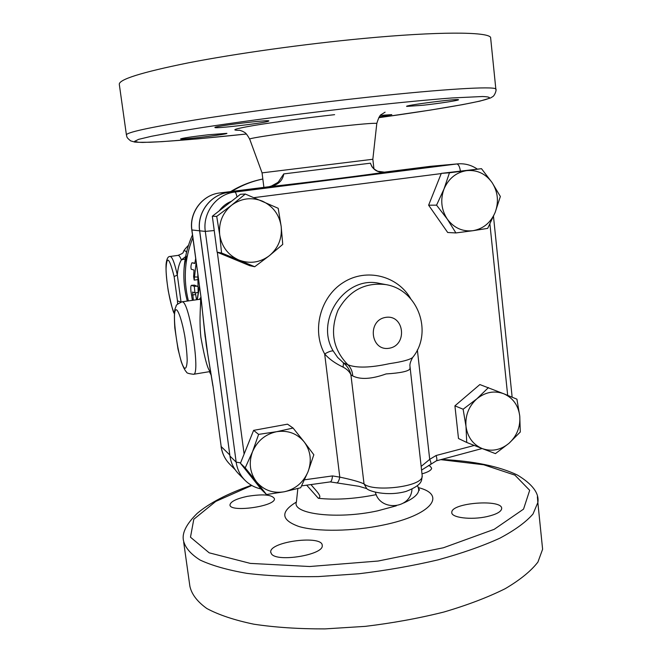 <?xml version="1.0" encoding="UTF-8"?>
<svg xmlns="http://www.w3.org/2000/svg" width="662" height="662" viewBox="0 0 662 662"><rect width="100%" height="100%" fill="white"/><g stroke="black" fill="none" stroke-linecap="round" stroke-linejoin="round"><path stroke-width="0.99" d="M306.705 485.213L318.331 498.296C323.147 497.021 315.145 489.839 311.024 484.642M376.239 494.622L374.51 494.977C353.831 498.966 335.104 500.067 318.331 498.296M230.128 457.301L199.61 230.806C196.78 212.651 210.665 194.28 228.448 192.443L446.502 164.871M477.161 168.992C471.27 165.028 464.79 163.315 457.723 163.862L228.531 192.443C210.731 194.272 196.846 212.651 199.684 230.806L229.946 456.068C230.939 462.986 233.802 468.878 238.527 473.744L244.94 480.231C249.408 484.692 254.738 487.58 260.911 488.895M266.496 494.531L256.525 481.87C263.815 490.31 273.092 493.612 284.346 491.758L266.496 494.531L261.382 489.483L240.43 463.259L253.612 430.366L258.619 434.38L276.6 431.698C265.346 434.173 257.328 440.834 252.545 451.666C248.523 462.788 249.855 472.858 256.525 481.87L245.205 467.868L252.545 451.666L258.619 434.38M240.43 463.259L245.205 467.868M276.6 431.698L293.076 428.041L304.23 441.968C297.13 433.461 287.92 430.043 276.6 431.698M253.612 430.366L287.507 424.168L293.076 428.041M304.23 441.968L313.838 454.753L307.995 471.832C311.959 460.918 310.701 450.963 304.23 441.968M284.346 491.758C295.459 489.152 303.345 482.507 307.995 471.832L300.672 487.753L284.346 491.758M455.911 232.941L447.305 219.122C453.95 227.96 462.49 231.816 472.949 230.699L455.911 232.941L447.702 232.503L428.62 205.187L441.306 173.378L481.481 168.669L492.073 182.563L500.356 196.473L495.151 212.428L487.687 228.382L472.949 230.699C483.285 228.812 490.691 222.722 495.151 212.428C498.974 201.844 497.948 191.889 492.073 182.563C485.61 173.676 477.12 169.704 466.611 170.639L481.481 168.669M254.696 266.736L238.808 260.017C249.806 264.105 260.009 262.649 269.426 255.648C278.354 248.027 282.269 238.287 281.176 226.429L282.74 244.402L269.426 255.648L254.696 266.736L249.698 265.669L217.103 252.164L212.328 216.234L240.447 194.28L245.321 194.04L278.205 208.298L281.176 226.429C279.314 214.662 273.083 206.246 262.5 201.19C251.56 196.887 241.274 198.219 231.642 205.187L245.321 194.04M466.735 442.464L458.493 438.517L454.918 405.839L479.851 384.556L503.865 393.799C494.398 390.34 485.403 392.003 476.897 398.789C468.804 406.195 465.171 415.38 465.99 426.345C467.546 437.16 472.958 444.566 482.226 448.579L466.735 442.464L465.99 426.345L463.127 409.232L476.897 398.789L488.448 387.576M447.305 219.122L436.556 205.154L444.037 188.918C440.164 199.692 441.256 209.763 447.305 219.122M428.62 205.187L436.556 205.154M495.424 453.619L482.226 448.579C491.742 451.856 500.679 450.094 509.02 443.283L495.424 453.619M520.291 432.005L509.02 443.283C516.939 435.935 520.514 426.858 519.761 416.067L520.291 432.005M454.918 405.839L463.127 409.232M466.611 170.639C456.143 172.377 448.621 178.475 444.037 188.918L449.457 172.782L466.611 170.639M441.306 173.378L449.457 172.782M519.761 416.067C518.321 405.384 513.025 397.961 503.865 393.799L516.914 399.178L519.761 416.067M216.714 216.4L231.642 205.187C222.515 212.866 218.534 222.73 219.701 234.795L216.714 216.4L212.328 216.234M219.701 234.795C221.72 246.719 228.084 255.127 238.808 260.017L221.555 252.992L219.701 234.795M217.103 252.164L221.555 252.992M474.273 445.46L436.093 455.506C436.953 458.269 437.094 460.016 436.498 460.744L436.316 460.86M436.093 455.506L429.712 459.354C430.879 461.968 431.227 463.582 430.763 464.186L430.606 464.277M417.358 349.884L429.712 459.354L421.14 466.437M422.108 474.902L422.207 475.829C423.68 486.934 372.392 492.429 364.026 483.864C359.201 481.729 351.125 479.487 339.788 477.128C338.994 480.794 337.959 482.73 336.685 482.929L336.553 482.912M410.705 298.719C397.597 275.698 366.409 267.771 343.446 282.409C320.3 296.717 311.496 330.321 324.67 353.955C329.13 359.027 335.262 363.421 343.082 367.12C346.946 369.131 349.553 371.663 350.901 374.725C349.892 370.199 347.426 366.26 343.512 362.9L337.653 357.43L333.193 350.968C331.48 350.67 328.633 351.663 324.67 353.955L339.788 477.128L332.49 475.92C332.15 479.371 331.455 481.348 330.412 481.87L330.164 481.886M413.32 356.586L412.649 357.488C409.414 363.463 410.059 365.01 409.894 365.523L422.207 475.829C421.098 479.255 424.706 484.121 406.054 491.436C386.823 496.699 368.717 491.146 366.723 488.606L364.026 483.864L350.901 374.725L352.722 375.925C360.509 379.806 371.63 379.136 386.087 373.931C400.576 373.012 408.562 371.299 410.026 368.792L409.91 367.782M352.722 375.925C352.465 371.382 350.852 367.658 347.881 364.754L343.512 362.9L343.082 367.12M412.649 357.488L412.649 357.488C409.745 359.772 402.041 361.816 389.546 363.637C370.356 367.815 356.47 368.188 347.881 364.754C332.994 349.395 329.693 331.248 337.959 310.304C348.907 290.726 364.836 282.153 385.764 284.586C418.219 289.65 433.262 332.481 412.649 357.488M199.61 230.806L191.798 229.954L200.975 297.064L191.914 229.995C189.158 212.469 202.58 194.727 219.792 192.956L269.177 186.709C303.014 183.117 381.295 173.204 384.423 172.145C377.423 172.699 372.747 169.712 370.414 163.183L371.332 165.293C371.779 167.188 373.914 169.174 377.745 171.251L384.423 172.145L430.143 166.361L446.436 164.879M371.332 165.293L371.605 165.889M213.007 386.087L221.182 446.577L213.007 386.087L206.263 345.026L212.866 385.863M207.438 351.828L204.277 327.64M200.851 296.973L206.263 345.026M201.132 299.042L200.454 299.207C201.265 300.796 198.815 318.025 200.884 337.322C204.649 358.341 207.769 369.735 210.235 371.498L210.268 371.49M182.075 301.806L200.454 299.207M200.9 297.304L199.56 299.174M194.454 285.14L197.731 286.522M198.161 292.463L194.976 292.902M195.431 292.861L196.465 299.638M197.624 279.645L194.173 280.1L193.618 276.608L194.016 270.03L191.202 269.227C190.697 266.918 190.954 264.759 191.972 262.756L194.81 263.484L195.662 258.577M187.305 301.02L187.007 299.894C184.532 290.295 183.515 280.572 183.945 270.717C184.309 264.552 185.302 259.678 186.924 256.078M174.387 313.052C170.771 307.3 166.179 282.914 166.046 268.971C166.667 255.069 169.364 257.609 174.123 276.592L177.474 300.92L181.032 302.021L177.317 275.036C174.611 262.88 172.211 256.699 170.134 256.475C167.999 256.268 166.642 258.867 166.079 264.262C165.773 270.468 166.501 279.356 168.264 290.924C171.45 305.852 173.485 313.358 174.354 313.44M185.186 259.007L181.38 259.876C179.179 263.584 177.821 268.631 177.317 275.036L174.123 276.592M191.972 262.756L194.851 263.195L191.988 262.764M196.175 262.375L194.173 280.1M193.362 300.109L192.559 292.033L194.934 292.927L194.305 286.356L191.401 285.33C190.78 285.736 190.623 287.747 190.946 291.388L192.369 300.258M198.161 292.422L197.822 274.531M185.625 256.583L181.38 259.876C180.081 256.732 178.963 255.234 178.02 255.375C181.793 253.918 183.54 252.843 183.25 252.139C184.061 250.244 185.161 250.294 186.552 252.288M205.17 336.95L200.975 297.064M269.144 186.717L273.903 185.252C277.039 183.266 278.818 181.744 279.232 180.676L283.783 173.907C282.591 181.024 277.726 185.294 269.177 186.709L219.751 192.956M277.601 182.613L270.733 186.419M263.89 187.379L262.061 172.873L372.838 159.269L376.786 123.595M268.127 121.353C262.135 123.331 214.985 128.825 214.976 127.526C212.13 126.409 269.004 119.45 268.88 120.939L268.127 121.353M208.174 134.783L226.884 133.343C228.754 134.204 180.503 140.038 180.585 138.937C182.323 138.135 191.525 136.744 208.174 134.783M380.501 115.387L391.788 114.617L379.268 116.926M423.092 105.241L406.725 106.408C403.299 105.523 457.823 98.439 458.452 99.705C460.123 100.235 439.56 103.438 423.092 105.241M428.537 465.477L430.118 466.172L431.649 468.216C431.359 470.227 428.14 472.105 421.984 473.868M247.282 496.359C262.996 493.844 272.049 494.622 274.432 498.693C275.98 506.38 229.176 512.851 229.987 504.816C230.666 501.531 236.433 498.718 247.282 496.359M271.486 553.937L270.717 552.108C269.384 541.491 323.114 534.706 322.22 545.596C323.908 554.806 277.146 562.559 271.486 553.937M486.992 516.6C471.021 520.233 450.764 517.626 451.807 512.314C451.31 502.615 503.335 498.825 501.655 508.764C501.018 511.875 496.128 514.482 486.992 516.6M490.782 39.273L490.583 37.337C487.207 31.735 438.343 31.387 363.421 38.47C304.239 44.015 235.68 53.614 188.496 62.816C140.981 72.431 117.927 79.705 119.342 84.645L126.401 134.825M183.705 542.319L189.886 586.259C191.599 594.211 197.251 601.634 206.842 608.519C218.758 614.915 234.406 620.137 253.811 624.192C275.127 627.402 298.827 628.974 324.918 628.9L365.267 626.368C392.674 623.066 418.897 618.291 443.921 612.019C467.554 605.06 487.985 597.281 505.197 588.692C520.167 579.862 531.073 570.983 537.925 562.063L542.608 549.245L541.888 542.17M396.315 505.818L377.472 510.882C336.867 519.728 291.495 514.01 296.411 502.028C280.117 511.9 280.953 520.042 298.901 526.497C317.239 531.942 352.987 531.462 383.306 525.024C431.955 515.077 447.14 494.663 418.161 487.563M418.177 487.596L418.616 488.813C419.476 493.372 414.503 498.097 403.696 502.979M199.684 230.806L205.303 231.402L236.168 462.15L240.596 462.846M229.946 456.068L236.168 462.15C237.178 469.226 240.107 475.258 244.94 480.231M244.113 454.074L217.318 252.255M457.723 163.862L234.845 192.071C216.631 193.949 202.406 212.792 205.303 231.402L214.231 230.542M254.1 197.632L441.223 173.585M332.49 475.92L304.57 479.801M489.913 224.054L507.68 395.363M219.238 210.839C222.415 206.42 226.495 203.234 231.485 201.281M445.576 164.97L456.697 163.969C458.468 164.234 459.685 166.551 460.371 170.928M228.531 192.443L234.845 192.071C235.589 192.195 236.317 193.825 237.029 196.953M389.231 348.237C370.588 351.596 366.88 320.267 385.665 317.388C404.308 314.26 407.817 345.266 389.231 348.237M333.193 350.968C314.458 319.986 345.448 275.169 379.475 283.402L385.772 284.586M431.111 166.261L445.435 164.987M221.042 446.353C222.06 453.346 224.981 459.329 229.822 464.302C225.063 459.42 222.184 453.511 221.182 446.577L229.714 454.885M199.469 286.72L197.317 299.514M209.44 371.63L211.335 375.329M193.345 374.32L193.594 374.278C200.561 374.51 189.713 303.039 182.596 301.913L181.918 301.831C177.623 303.982 175.736 305.298 176.266 305.778L174.975 309.063C174.28 311.802 174.222 318.124 174.818 328.021L177.995 349.04L181.222 361.7C183.316 367.344 185.112 370.828 186.61 372.16C186.502 373.02 188.835 373.732 193.594 374.278L210.723 371.448M176.638 309.874C179.013 311.893 182.224 322.071 184.723 335.7C186.171 344.96 186.99 353.144 187.189 360.244C186.949 365.863 186.121 368.552 184.698 368.295C178.45 363.645 170.564 306.787 176.638 309.874M188.372 300.854C183.117 279.438 184.607 258.395 192.849 237.732M231.774 191.434C241.481 185.426 251.841 181.289 262.839 179.03M177.474 300.92L177.615 304.04M197.698 277.047L194.76 276.973M197.475 286.149L194.305 286.356M194.62 285.132L191.492 285.339M195.58 294.532L192.485 295.037M206.345 344.935L205.303 337.256M370.414 163.183L283.783 173.907M191.798 229.954C189.059 212.494 202.431 194.769 219.767 192.956L228.448 192.443M262.061 172.873L249.731 139.219C246.074 138.49 290.701 131.912 331.77 127.261C359.416 124.166 374.427 122.884 376.802 123.422C378.532 117.811 380.071 114.832 381.411 114.493L385.085 112.168M334.608 114.667C306.092 117.844 273.423 122.23 254.109 125.457C234.778 128.792 229.987 130.397 239.752 130.282M495.929 89.867L495.821 88.89C492.751 86.209 444.483 88.915 370.132 96.966C311.405 103.305 243.211 112.275 196.076 119.789C148.602 127.543 125.383 132.648 126.442 135.114C127.245 136.802 125.664 136.893 130.654 140.874L134.858 142.098L142.562 142.446L161.768 141.676L198.062 138.83L246.43 134.005C205.783 138.333 170.738 141.403 150.117 142.247L138.714 142.305L134.585 141.354L138.631 139.351L151.457 136.289L173.154 132.251L203.143 127.402C249.309 120.368 312.183 112.192 368.453 105.945C401.801 102.312 430.614 99.581 452.262 97.943L482.383 96.52C487.629 96.693 489.938 97.223 489.317 98.108C483.715 101.617 436.407 109.677 378.772 117.687M441.024 459.685L483.707 464.774L514.92 475.134L529.683 490.319L523.543 509.128L494.2 529.327L443.391 547.772L378.134 561.037L309.708 566.515L250.319 563.395L209.175 552.82L190.482 537.196L193.792 519.273L215.746 501.432L251.8 485.478M251.444 485.271C227.745 493.496 209.664 502.863 197.193 513.381C186.452 523.948 181.868 532.968 183.44 540.432C185.037 547.499 190.59 554.036 200.098 560.044C211.948 565.58 227.579 570.023 246.992 573.375C268.333 575.94 292.108 577.007 318.306 576.585L358.854 573.764C386.418 570.437 412.807 565.803 438.021 559.87C461.844 553.324 482.449 546.109 499.835 538.198C514.978 530.113 526.033 522.045 533.009 514.002L537.858 502.516L537.37 496.757M297.842 488.556L296.411 502.028M417.482 485.676L419.493 490.153M482.093 448.53L436.332 460.851M421.562 470.094L436.498 460.744M493.488 216.433L512.148 397.2M366.723 488.606L358.887 486.28L330.206 481.895M301.632 485.875L330.412 481.87M375.371 492.18C379.839 511.718 410.937 509.243 411.979 489.185M430.101 166.369L384.399 172.145M197.135 299.538L199.394 286.191M209.374 371.639L211.36 375.495M262.839 179.005C251.361 181.297 240.637 185.492 230.641 191.583M192.468 234.952C187.387 246.338 184.549 258.263 183.945 270.717C184.185 265.503 185.087 260.993 186.659 257.187M198.087 292.513L194.934 292.927M194.529 285.123L191.401 285.33M183.523 251.585C183.639 250.691 185.31 248.573 188.521 245.238M178.02 255.375L170.192 256.459M373.947 168.893L372.838 159.269M239.594 130.215L242.78 131.366C244.41 132.632 245.345 131.432 249.69 139.103M378.763 117.695L430.275 110.099L462.548 104.646L479.826 101.137L490.517 97.976L492.768 96.619C494.605 95.676 496.848 89.933 495.821 88.89L490.583 37.337M542.608 549.245L537.858 502.516C539.373 493.364 532.546 484.195 517.353 475.01C498.933 466.247 473.777 461.066 441.902 459.461M270.783 552.613L270.717 552.108M229.822 464.302L235.2 469.739"/></g></svg>
